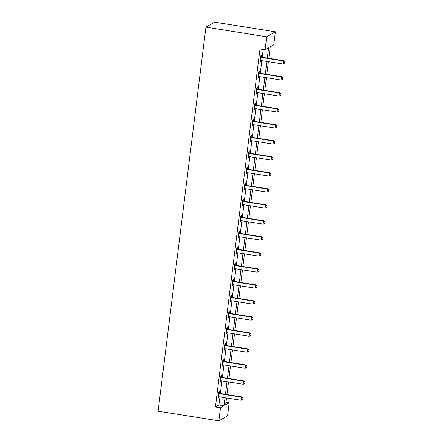 <?xml version="1.0" encoding="UTF-8"?>
<svg xmlns="http://www.w3.org/2000/svg" width="443" height="443" viewBox="0 0 443 443"><rect width="100%" height="100%" fill="white"/><g stroke="black" fill="none" stroke-linecap="round" stroke-linejoin="round"><path stroke-width="0.66" d="M225.974 402.316L229.186 402.825L227.564 415.861L218.859 420.85L158.09 411.198L205.929 27.139L214.628 22.15L275.396 31.802L273.774 44.837L270.247 46.858L268.818 58.326M267.317 58.088L268.602 47.805L265.075 49.826L260.008 49.023L215.42 407.012L218.947 404.985L219.955 396.9M220.376 393.517L221.949 380.886M222.369 377.502L223.942 364.877M224.363 361.494L225.936 348.862M226.356 345.485L227.929 332.854M228.355 329.47L229.928 316.845M230.349 313.461L231.922 300.83M232.342 297.447L233.915 284.821M234.336 281.438L235.909 268.812M236.329 265.429L237.902 252.798M238.323 249.415L239.896 236.789M240.316 233.406L241.889 220.78M242.315 217.397L243.888 204.766M244.309 201.382L245.882 188.757M246.302 185.373L247.875 172.748M248.296 169.364L249.869 156.733M250.289 153.35L251.862 140.724M252.283 137.341L253.856 124.716M254.276 121.332L255.849 108.701M256.27 105.318L257.848 92.692M258.269 89.309L259.842 76.678M260.262 73.3L261.835 60.669M262.256 57.285L263.22 49.533M261.143 57.014L261.331 55.508L260.744 55.846L259.975 62.003L260.562 61.666L260.711 60.492M259.149 73.023L259.338 71.522L258.751 71.86L257.981 78.018L258.568 77.68L258.718 76.506M257.156 89.032L257.344 87.531L256.752 87.869L255.988 94.027L256.575 93.689L256.719 92.515M255.162 105.046L255.345 103.54L254.758 103.878L253.994 110.036L254.581 109.698L254.725 108.524M253.163 121.055L253.352 119.555L252.765 119.892L252.001 126.05L252.588 125.712L252.731 124.538M251.17 137.07L251.358 135.564L250.771 135.901L250.002 142.059L250.594 141.721L250.738 140.547M249.176 153.079L249.365 151.572L248.778 151.91L248.008 158.068L248.595 157.73L248.744 156.556M247.183 169.088L247.371 167.587L246.784 167.925L246.015 174.082L246.601 173.745L246.751 172.571M245.189 185.102L245.378 183.596L244.791 183.934L244.021 190.091L244.608 189.754L244.757 188.58M243.196 201.111L243.384 199.605L242.792 199.943L242.028 206.1L242.614 205.762L242.758 204.588M241.202 217.12L241.385 215.619L240.798 215.957L240.034 222.115L240.621 221.777L240.765 220.603M239.203 233.134L239.392 231.628L238.805 231.966L238.041 238.124L238.627 237.786L238.771 236.612M237.21 249.143L237.398 247.637L236.811 247.975L236.041 254.132L236.634 253.8L236.778 252.626M235.216 265.152L235.405 263.651L234.818 263.989L234.048 270.147L234.64 269.809L234.784 268.635M233.223 281.167L233.411 279.66L232.824 279.998L232.054 286.156L232.641 285.818L232.791 284.644M231.229 297.175L231.418 295.675L230.831 296.007L230.061 302.17L230.648 301.833L230.797 300.659M229.236 313.184L229.424 311.684L228.832 312.022L228.067 318.179L228.654 317.841L228.804 316.667M227.242 329.199L227.425 327.693L226.838 328.03L226.074 334.188L226.661 333.85L226.805 332.676M225.249 345.208L225.432 343.707L224.845 344.045L224.08 350.203L224.667 349.865L224.811 348.691M223.25 361.222L223.438 359.716L222.851 360.054L222.087 366.211L222.674 365.874L222.818 364.7M221.256 377.231L221.445 375.725L220.858 376.063L220.088 382.22L220.68 381.883L220.824 380.709M219.263 393.24L219.451 391.739L218.864 392.077L218.094 398.235L218.681 397.897L218.831 396.723M218.859 420.85L220.481 407.815L224.008 405.794L225.016 397.703M215.42 407.012L220.481 407.815M265.075 49.826L266.697 36.797L205.929 27.139M226.517 397.941L225.659 404.847L229.186 402.825M268.397 61.71L266.824 74.341M266.404 77.724L264.831 90.35M264.41 93.733L262.837 106.359M262.417 109.742L260.844 122.373M260.418 125.757L258.845 138.382M258.424 141.766L256.851 154.397M256.431 157.774L254.858 170.405M254.437 173.789L252.864 186.414M252.444 189.798L250.871 202.429M250.45 205.812L248.877 218.438M248.457 221.821L246.884 234.447M246.463 237.83L244.885 250.461M244.464 253.845L242.891 266.47M242.471 269.853L240.898 282.479M240.477 285.862L238.904 298.493M238.484 301.877L236.911 314.502M236.49 317.886L234.917 330.511M234.497 333.895L232.924 346.526M232.503 349.909L230.93 362.535M230.504 365.918L228.931 378.549M228.51 381.927L226.938 394.558M275.396 31.802L266.697 36.797M225.443 394.32L227.015 381.689M227.436 378.311L229.009 365.68M229.43 362.296L231.002 349.671M231.423 346.288L232.996 333.657M233.417 330.273L234.989 317.648M235.41 314.264L236.983 301.639M237.404 298.255L238.976 285.624M239.397 282.241L240.975 269.615M241.396 266.232L242.969 253.606M243.39 250.223L244.962 237.592M245.383 234.209L246.956 221.583M247.377 218.2L248.949 205.574M249.37 202.191L250.943 189.56M251.364 186.176L252.936 173.551M253.357 170.167L254.93 157.536M255.356 154.158L256.929 141.527M257.35 138.144L258.922 125.519M259.343 122.135L260.916 109.504M261.337 106.121L262.909 93.495M263.33 90.112L264.903 77.486M265.324 74.103L266.896 61.472M218.947 404.985L224.008 405.794M260.03 61.583L260.562 61.666M258.031 77.591L258.568 77.68M256.037 93.606L256.575 93.689M254.044 109.615L254.581 109.698M252.05 125.624L252.588 125.712M250.057 141.638L250.594 141.721M248.063 157.647L248.595 157.73M246.07 173.656L246.601 173.745M244.076 189.67L244.608 189.754M242.077 205.679L242.614 205.762M240.084 221.688L240.621 221.777M238.09 237.703L238.627 237.786M236.097 253.712L236.634 253.8M234.103 269.726L234.64 269.809M232.11 285.735L232.641 285.818M230.116 301.744L230.648 301.833M228.117 317.758L228.654 317.841M226.124 333.767L226.661 333.85M224.13 349.776L224.667 349.865M222.137 365.791L222.674 365.874M220.143 381.8L220.68 381.883M218.15 397.808L218.681 397.897M284.65 63.377L284.91 61.798L284.65 63.377L283.06 64.041L260.777 60.503A1.047 1.013 -119.8 0 0 260.462 60.503L260.157 60.547M260.578 57.186L260.861 57.324A1.047 1.013 -119.8 0 0 261.16 57.424L283.442 60.962L283.863 60.719L284.91 61.798M260.628 56.754L261.281 57.081A1.047 1.013 -119.8 0 0 261.58 57.18L283.863 60.719M283.06 64.041L283.442 60.962L284.838 61.837M282.651 79.391L282.916 77.807L282.651 79.391L281.061 80.05L258.784 76.512A1.047 1.013 -119.8 0 0 258.468 76.512L258.164 76.561M258.579 73.195L258.867 73.339A1.047 1.013 -119.8 0 0 259.166 73.433L281.449 76.971L281.87 76.728L282.916 77.807M258.634 72.768L259.288 73.095A1.047 1.013 -119.8 0 0 259.587 73.189L281.87 76.728M281.061 80.05L281.449 76.971L282.844 77.852M280.657 95.4L280.923 93.822L280.657 95.4L279.068 96.065L256.785 92.521A1.047 1.013 -119.8 0 0 256.475 92.521L256.17 92.57M256.586 89.204L256.868 89.348A1.047 1.013 -119.8 0 0 257.173 89.442L279.455 92.986L279.876 92.742L280.923 93.822M256.641 88.777L257.294 89.104A1.047 1.013 -119.8 0 0 257.593 89.204L279.876 92.742M279.068 96.065L279.455 92.986L280.851 93.861M278.664 111.409L278.924 109.831L278.664 111.409L277.074 112.073L254.791 108.535A1.047 1.013 -119.8 0 0 254.481 108.535L254.171 108.579M254.592 105.218L254.875 105.356A1.047 1.013 -119.8 0 0 255.179 105.456L277.456 108.995L277.883 108.751L278.924 109.831M254.647 104.786L255.301 105.113A1.047 1.013 -119.8 0 0 255.6 105.212L277.883 108.751M277.074 112.073L277.456 108.995L278.857 109.87M276.67 127.423L276.93 125.84L276.67 127.423L275.081 128.082L252.798 124.544A1.047 1.013 -119.8 0 0 252.488 124.544L252.178 124.594M252.599 121.227L252.881 121.371A1.047 1.013 -119.8 0 0 253.18 121.465L275.463 125.004L275.889 124.76L276.93 125.84M252.654 120.801L253.307 121.127A1.047 1.013 -119.8 0 0 253.606 121.221L275.889 124.76M275.081 128.082L275.463 125.004L276.864 125.884M274.677 143.432L274.937 141.854L274.677 143.432L273.087 144.097L250.804 140.558A1.047 1.013 -119.8 0 0 250.494 140.553L250.184 140.603M250.605 137.236L250.888 137.38A1.047 1.013 -119.8 0 0 251.187 137.48L273.469 141.018L273.896 140.774L274.937 141.854M250.66 136.809L251.308 137.136A1.047 1.013 -119.8 0 0 251.613 137.236L273.896 140.774M273.087 144.097L273.469 141.018L274.865 141.893M272.683 159.447L272.943 157.863L272.683 159.447L271.094 160.106L248.811 156.567A1.047 1.013 -119.8 0 0 248.495 156.567L248.191 156.612M248.612 153.25L248.894 153.389A1.047 1.013 -119.8 0 0 249.193 153.488L271.476 157.027L271.897 156.783L272.943 157.863M248.661 152.818L249.315 153.145A1.047 1.013 -119.8 0 0 249.619 153.245L271.897 156.783M271.094 160.106L271.476 157.027L272.871 157.902M270.69 175.456L270.95 173.877L270.69 175.456L269.1 176.115L246.817 172.576A1.047 1.013 -119.8 0 0 246.502 172.576L246.197 172.626M246.618 169.259L246.901 169.403A1.047 1.013 -119.8 0 0 247.2 169.497L269.482 173.036L269.903 172.792L270.95 173.877M246.668 168.833L247.321 169.16A1.047 1.013 -119.8 0 0 247.62 169.254L269.903 172.792M269.1 176.115L269.482 173.036L270.878 173.916M268.691 191.465L268.956 189.886L268.691 191.465L267.101 192.129L244.824 188.591A1.047 1.013 -119.8 0 0 244.508 188.591L244.204 188.635M244.619 185.268L244.907 185.412A1.047 1.013 -119.8 0 0 245.206 185.512L267.489 189.05L267.91 188.807L268.956 189.886M244.674 184.842L245.328 185.168A1.047 1.013 -119.8 0 0 245.627 185.268L267.91 188.807M267.101 192.129L267.489 189.05L268.884 189.925M266.697 207.479L266.963 205.895L266.697 207.479L265.108 208.138L242.83 204.6A1.047 1.013 -119.8 0 0 242.515 204.6L242.21 204.649M242.626 201.283L242.908 201.421A1.047 1.013 -119.8 0 0 243.213 201.521L265.495 205.059L265.916 204.816L266.963 205.895M242.681 200.851L243.334 201.183A1.047 1.013 -119.8 0 0 243.633 201.277L265.916 204.816M265.108 208.138L265.495 205.059L266.891 205.94M264.704 223.488L264.969 221.91L264.704 223.488L263.114 224.147L240.831 220.608A1.047 1.013 -119.8 0 0 240.521 220.608L240.217 220.658M240.632 217.291L240.914 217.435A1.047 1.013 -119.8 0 0 241.219 217.53L263.496 221.068L263.923 220.83L264.969 221.91M240.687 216.865L241.341 217.192A1.047 1.013 -119.8 0 0 241.64 217.286L263.923 220.83M263.114 224.147L263.496 221.068L264.897 221.949M262.71 239.497L262.97 237.919L262.71 239.497L261.121 240.161L238.838 236.623A1.047 1.013 -119.8 0 0 238.528 236.623L238.218 236.667M238.639 233.306L238.921 233.444A1.047 1.013 -119.8 0 0 239.22 233.544L261.503 237.083L261.929 236.839L262.97 237.919M238.694 232.874L239.347 233.201A1.047 1.013 -119.8 0 0 239.646 233.3L261.929 236.839M261.121 240.161L261.503 237.083L262.904 237.957M260.717 255.511L260.977 253.928L260.717 255.511L259.127 256.17L236.844 252.632A1.047 1.013 -119.8 0 0 236.534 252.632L236.224 252.682M236.645 249.315L236.927 249.453A1.047 1.013 -119.8 0 0 237.226 249.553L259.509 253.091L259.936 252.848L260.977 253.928M236.7 248.888L237.348 249.215A1.047 1.013 -119.8 0 0 237.653 249.309L259.936 252.848M259.127 256.17L259.509 253.091L260.905 253.972M258.723 271.52L258.983 269.942L258.723 271.52L257.134 272.185L234.851 268.641A1.047 1.013 -119.8 0 0 234.535 268.641L234.231 268.691M234.652 265.324L234.934 265.468A1.047 1.013 -119.8 0 0 235.233 265.562L257.516 269.1L257.937 268.862L258.983 269.942M234.701 264.897L235.355 265.224A1.047 1.013 -119.8 0 0 235.659 265.318L257.937 268.862M257.134 272.185L257.516 269.1L258.911 269.981M256.73 287.529L256.99 285.951L256.73 287.529L255.14 288.194L232.857 284.655A1.047 1.013 -119.8 0 0 232.542 284.655L232.237 284.699M232.658 281.338L232.94 281.477A1.047 1.013 -119.8 0 0 233.239 281.576L255.522 285.115L255.943 284.871L256.99 285.951M232.708 280.906L233.361 281.233A1.047 1.013 -119.8 0 0 233.666 281.333L255.943 284.871M255.14 288.194L255.522 285.115L256.918 285.99M254.731 303.544L254.996 301.96L254.731 303.544L253.147 304.203L230.864 300.664A1.047 1.013 -119.8 0 0 230.548 300.664L230.244 300.714M230.665 297.347L230.947 297.491A1.047 1.013 -119.8 0 0 231.246 297.585L253.529 301.124L253.95 300.88L254.996 301.96M230.714 296.921L231.368 297.247A1.047 1.013 -119.8 0 0 231.667 297.342L253.95 300.88M253.147 304.203L253.529 301.124L254.924 302.004M252.737 319.553L253.003 317.974L252.737 319.553L251.148 320.217L228.87 316.673A1.047 1.013 -119.8 0 0 228.555 316.673L228.25 316.723M228.666 313.356L228.948 313.5A1.047 1.013 -119.8 0 0 229.252 313.594L251.535 317.138L251.956 316.895L253.003 317.974M228.721 312.93L229.374 313.256A1.047 1.013 -119.8 0 0 229.673 313.356L251.956 316.895M251.148 320.217L251.535 317.138L252.931 318.013M250.744 335.561L251.009 333.983L250.744 335.561L249.154 336.226L226.871 332.687A1.047 1.013 -119.8 0 0 226.561 332.687L226.257 332.732M226.672 329.37L226.954 329.509A1.047 1.013 -119.8 0 0 227.259 329.609L249.536 333.147L249.963 332.903L251.009 333.983M226.727 328.939L227.381 329.265A1.047 1.013 -119.8 0 0 227.68 329.365L249.963 332.903M249.154 336.226L249.536 333.147L250.937 334.022M248.75 351.576L249.01 349.992L248.75 351.576L247.161 352.235L224.878 348.696A1.047 1.013 -119.8 0 0 224.568 348.696L224.258 348.746M224.679 345.379L224.961 345.523A1.047 1.013 -119.8 0 0 225.266 345.618L247.543 349.156L247.969 348.912L249.01 349.992M224.734 344.953L225.387 345.28A1.047 1.013 -119.8 0 0 225.686 345.374L247.969 348.912M247.161 352.235L247.543 349.156L248.944 350.036M246.757 367.585L247.017 366.007L246.757 367.585L245.167 368.249L222.884 364.705A1.047 1.013 -119.8 0 0 222.574 364.705L222.264 364.755M222.685 361.388L222.967 361.532A1.047 1.013 -119.8 0 0 223.266 361.626L245.549 365.17L245.976 364.927L247.017 366.007M222.74 360.962L223.394 361.289A1.047 1.013 -119.8 0 0 223.693 361.388L245.976 364.927M245.167 368.249L245.549 365.17L246.95 366.045M244.763 383.594L245.023 382.016L244.763 383.594L243.174 384.258L220.891 380.72A1.047 1.013 -119.8 0 0 220.575 380.72L220.271 380.764M220.692 377.403L220.974 377.541A1.047 1.013 -119.8 0 0 221.273 377.641L243.556 381.179L243.982 380.936L245.023 382.016M220.741 376.971L221.395 377.298A1.047 1.013 -119.8 0 0 221.699 377.397L243.982 380.936M243.174 384.258L243.556 381.179L244.951 382.054M242.77 399.608L243.03 398.024L242.77 399.608L241.18 400.267L218.897 396.729A1.047 1.013 -119.8 0 0 218.582 396.729L218.277 396.778M218.698 393.412L218.98 393.556A1.047 1.013 -119.8 0 0 219.279 393.65L241.562 397.188L241.983 396.945L243.03 398.024M218.748 392.985L219.401 393.312A1.047 1.013 -119.8 0 0 219.706 393.406L241.983 396.945M241.18 400.267L241.562 397.188L242.958 398.069M261.16 57.424L261.58 57.18M260.861 57.324L261.281 57.081M259.166 73.433L259.587 73.189M258.867 73.339L259.288 73.095M257.173 89.442L257.593 89.204M256.868 89.348L257.294 89.104M255.179 105.456L255.6 105.212M254.875 105.356L255.301 105.113M253.18 121.465L253.606 121.221M252.881 121.371L253.307 121.127M251.187 137.48L251.613 137.236M250.888 137.38L251.308 137.136M249.193 153.488L249.619 153.245M248.894 153.389L249.315 153.145M247.2 169.497L247.62 169.254M246.901 169.403L247.321 169.16M245.206 185.512L245.627 185.268M244.907 185.412L245.328 185.168M243.213 201.521L243.633 201.277M242.908 201.421L243.334 201.183M241.219 217.53L241.64 217.286M240.914 217.435L241.341 217.192M239.22 233.544L239.646 233.3M238.921 233.444L239.347 233.201M237.226 249.553L237.653 249.309M236.927 249.453L237.348 249.215M235.233 265.562L235.659 265.318M234.934 265.468L235.355 265.224M233.239 281.576L233.666 281.333M232.94 281.477L233.361 281.233M231.246 297.585L231.667 297.342M230.947 297.491L231.368 297.247M229.252 313.594L229.673 313.356M228.948 313.5L229.374 313.256M227.259 329.609L227.68 329.365M226.954 329.509L227.381 329.265M225.266 345.618L225.686 345.374M224.961 345.523L225.387 345.28M223.266 361.626L223.693 361.388M222.967 361.532L223.394 361.289M221.273 377.641L221.699 377.397M220.974 377.541L221.395 377.298M219.279 393.65L219.706 393.406M218.98 393.556L219.401 393.312"/></g></svg>
